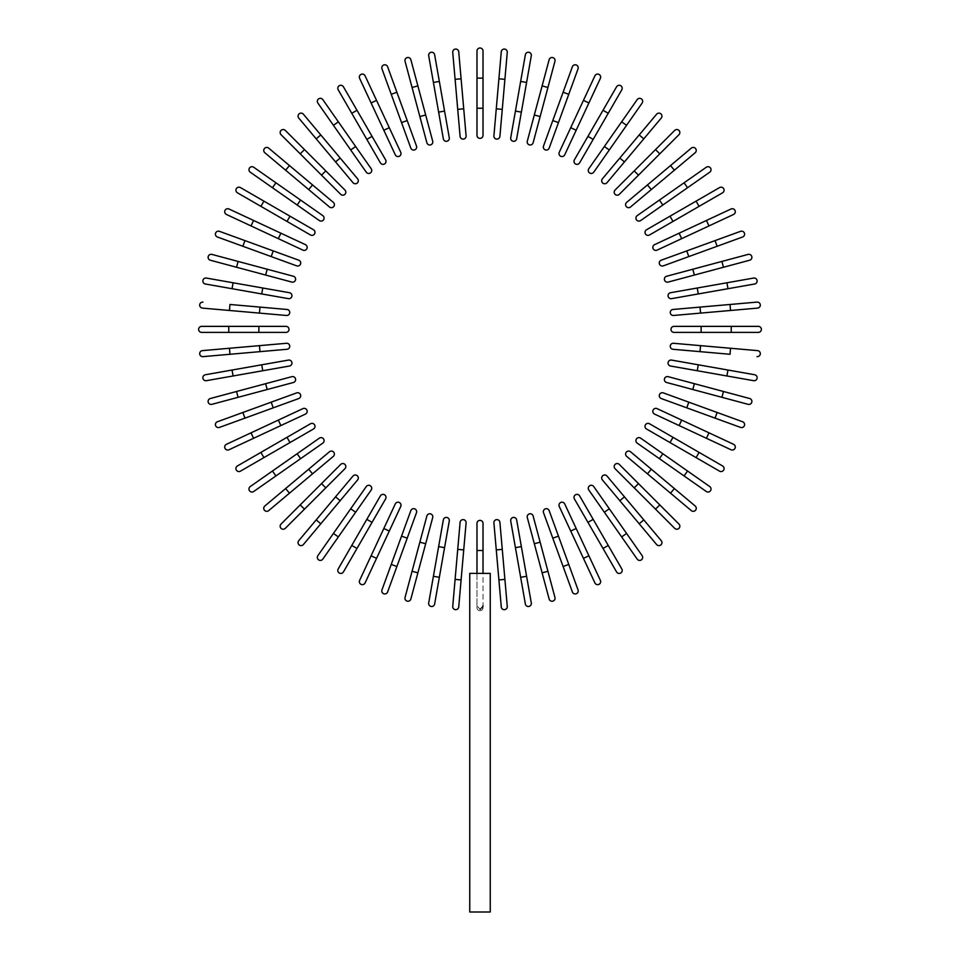 <?xml version="1.0" encoding="UTF-8"?>
<svg xmlns="http://www.w3.org/2000/svg" width="960" height="960" viewBox="0 0 960 960"><rect width="100%" height="100%" fill="white"/><g stroke="black" fill="none" stroke-linecap="round" stroke-linejoin="round"><path stroke-width="0.72" stroke-dasharray="4.8 3.6" d="M476.988 78.12L476.988 108.252L483.012 108.252L483.012 78.12L476.988 78.12M476.988 51.012A3.012 3.012 0 0 1 480 48A3.012 3.012 0 0 1 483.012 51.012A3.012 3.012 0 0 0 480 48A3.012 3.012 0 0 0 476.988 51.012M476.988 135.36A3.012 3.012 0 0 0 480 138.372A3.012 3.012 0 0 0 483.012 135.36L483.012 108.252M466.092 135.84L461.1 78.816L455.1 79.344L460.092 136.368M452.736 52.332A3.012 3.012 0 0 1 455.472 49.068A3.012 3.012 0 0 1 458.736 51.804A3.012 3.012 0 0 0 455.472 49.068A3.012 3.012 0 0 0 452.736 52.332M444.564 111.084L439.344 81.42L433.404 82.464L438.636 112.128L444.564 111.084L449.28 137.784M428.7 55.764A3.012 3.012 0 0 1 431.136 52.272A3.012 3.012 0 0 1 434.628 54.72A3.012 3.012 0 0 0 431.136 52.272A3.012 3.012 0 0 0 428.7 55.764M417.888 85.908L410.868 59.712A3.012 3.012 0 0 0 407.172 57.588A3.012 3.012 0 0 0 405.048 61.272L419.856 116.568L425.676 115.008L417.888 85.908L412.068 87.468M432.696 141.192A3.012 3.012 0 0 1 430.572 144.888A3.012 3.012 0 0 1 426.876 142.752A3.012 3.012 0 0 0 430.572 144.888A3.012 3.012 0 0 0 432.696 141.192L425.676 115.008M381.96 68.832L410.82 148.092A3.012 3.012 0 0 0 414.672 149.892A3.012 3.012 0 0 0 416.472 146.028L387.624 66.768M389.28 127.692L376.548 100.392L371.088 102.936L383.82 130.236L389.28 127.692M359.628 78.36A3.012 3.012 0 0 1 361.092 74.364A3.012 3.012 0 0 1 365.088 75.816A3.012 3.012 0 0 0 361.092 74.364A3.012 3.012 0 0 0 359.628 78.36L371.088 102.936M338.208 89.808L366.828 139.38L372.048 136.368L343.428 86.796M366.828 139.38L380.388 162.864A3.012 3.012 0 0 0 384.504 163.968A3.012 3.012 0 0 0 385.608 159.852A3.012 3.012 0 0 1 384.504 163.968A3.012 3.012 0 0 1 380.388 162.864M355.632 146.508L338.364 121.836L333.42 125.292L350.7 149.964L355.632 146.508L371.184 168.72A3.012 3.012 0 0 1 370.452 172.92A3.012 3.012 0 0 1 366.252 172.176A3.012 3.012 0 0 0 370.452 172.92A3.012 3.012 0 0 0 371.184 168.72M317.868 103.08A3.012 3.012 0 0 1 318.612 98.88A3.012 3.012 0 0 1 322.812 99.624A3.012 3.012 0 0 0 318.612 98.88A3.012 3.012 0 0 0 317.868 103.08L333.42 125.292M357.6 178.812L320.808 134.964L316.188 138.84L298.764 118.068M325.776 170.88L304.476 149.58L300.216 153.84L321.516 175.152L325.776 170.88M281.04 134.676L300.216 153.84M329.448 206.976L285.6 170.184L289.476 165.564L268.704 148.14M333.312 202.356L312.552 184.932L308.676 189.552M275.916 182.796L253.704 167.244A3.012 3.012 0 0 0 249.516 167.988A3.012 3.012 0 0 0 250.248 172.176L272.46 187.728L275.916 182.796L300.6 200.076L297.144 205.008L319.344 220.56A3.012 3.012 0 0 0 323.544 219.816A3.012 3.012 0 0 0 322.8 215.628A3.012 3.012 0 0 1 323.544 219.816A3.012 3.012 0 0 1 319.344 220.56M313.488 229.764L263.916 201.144L260.904 206.352L310.476 234.972M237.432 192.804A3.012 3.012 0 0 1 236.328 188.688A3.012 3.012 0 0 1 240.444 187.584A3.012 3.012 0 0 0 236.328 188.688A3.012 3.012 0 0 0 237.432 192.804L260.904 206.352M278.328 238.656L280.872 233.196L253.572 220.464L251.016 225.924L302.892 250.116M226.452 214.464A3.012 3.012 0 0 1 224.988 210.456A3.012 3.012 0 0 1 228.996 209.004A3.012 3.012 0 0 0 224.988 210.456A3.012 3.012 0 0 0 226.452 214.464M217.392 237L271.188 256.572L273.24 250.908L219.456 231.336M271.188 256.572L296.664 265.848A3.012 3.012 0 0 0 300.528 264.048A3.012 3.012 0 0 0 298.728 260.184A3.012 3.012 0 0 1 300.528 264.048A3.012 3.012 0 0 1 296.664 265.848M238.092 261.432L236.532 267.252L265.632 275.052L267.192 269.232L211.908 254.412A3.012 3.012 0 0 0 208.212 256.548A3.012 3.012 0 0 0 210.348 260.232A3.012 3.012 0 0 1 208.212 256.548A3.012 3.012 0 0 1 211.908 254.412M265.632 275.052L291.828 282.072A3.012 3.012 0 0 0 295.512 279.936A3.012 3.012 0 0 0 293.388 276.252A3.012 3.012 0 0 1 295.512 279.936A3.012 3.012 0 0 1 291.828 282.072M289.464 292.716L206.388 278.064A3.012 3.012 0 0 0 202.908 280.512A3.012 3.012 0 0 0 205.344 284.004A3.012 3.012 0 0 1 202.908 280.512A3.012 3.012 0 0 1 206.388 278.064M233.088 282.78L232.044 288.708L288.42 298.644M259.452 313.104L259.98 307.104L229.968 304.476L229.452 310.476L286.464 315.468M202.44 308.112A3.012 3.012 0 0 1 199.704 304.848A3.012 3.012 0 0 1 202.956 302.112A3.012 3.012 0 0 0 199.704 304.848A3.012 3.012 0 0 0 202.44 308.112L229.452 310.476M228.756 326.364L201.636 326.364A3.012 3.012 0 0 0 198.624 329.376A3.012 3.012 0 0 0 201.636 332.388L258.876 332.388L258.876 326.364L228.756 326.364L228.756 332.388M285.996 332.388A3.012 3.012 0 0 0 289.008 329.376A3.012 3.012 0 0 0 285.996 326.364A3.012 3.012 0 0 1 289.008 329.376A3.012 3.012 0 0 1 285.996 332.388M286.464 343.284L229.452 348.264L229.968 354.276L286.992 349.284M202.956 356.64A3.012 3.012 0 0 1 199.704 353.892A3.012 3.012 0 0 1 202.44 350.628A3.012 3.012 0 0 0 199.704 353.892A3.012 3.012 0 0 0 202.956 356.64M288.42 360.096L232.044 370.032L233.088 375.972L289.464 366.024M206.388 380.676A3.012 3.012 0 0 1 202.908 378.228A3.012 3.012 0 0 1 205.344 374.748A3.012 3.012 0 0 0 202.908 378.228A3.012 3.012 0 0 0 206.388 380.676L233.088 375.972M265.632 383.688L236.532 391.488L238.092 397.308L267.192 389.508L265.632 383.688L291.828 376.68A3.012 3.012 0 0 1 295.512 378.804A3.012 3.012 0 0 1 293.388 382.5A3.012 3.012 0 0 0 295.512 378.804A3.012 3.012 0 0 0 291.828 376.68M211.908 404.328A3.012 3.012 0 0 1 208.212 402.192A3.012 3.012 0 0 1 210.348 398.508A3.012 3.012 0 0 0 208.212 402.192A3.012 3.012 0 0 0 211.908 404.328M271.188 402.168L242.88 412.476L244.932 418.14L273.24 407.832L271.188 402.168L296.664 392.892A3.012 3.012 0 0 1 300.528 394.692A3.012 3.012 0 0 1 298.728 398.556A3.012 3.012 0 0 0 300.528 394.692A3.012 3.012 0 0 0 296.664 392.892M219.456 427.404L244.932 418.14M278.328 420.096L251.016 432.828L253.572 438.288L280.872 425.556L278.328 420.096M228.996 449.748A3.012 3.012 0 0 1 224.988 448.284A3.012 3.012 0 0 1 226.452 444.288A3.012 3.012 0 0 0 224.988 448.284A3.012 3.012 0 0 0 228.996 449.748M260.904 452.388L263.916 457.608L290.004 442.548L286.992 437.328L237.432 465.948M290.004 442.548L313.488 428.988A3.012 3.012 0 0 0 314.592 424.872A3.012 3.012 0 0 0 310.476 423.768A3.012 3.012 0 0 1 314.592 424.872A3.012 3.012 0 0 1 313.488 428.988M297.144 453.732L272.46 471.012L275.916 475.944L300.6 458.676L297.144 453.732L319.344 438.18A3.012 3.012 0 0 1 323.544 438.924A3.012 3.012 0 0 1 322.8 443.124A3.012 3.012 0 0 0 323.544 438.924A3.012 3.012 0 0 0 319.344 438.18M253.704 491.496A3.012 3.012 0 0 1 249.516 490.764A3.012 3.012 0 0 1 250.248 486.564A3.012 3.012 0 0 0 249.516 490.764A3.012 3.012 0 0 0 253.704 491.496L275.916 475.944M329.448 451.776L285.6 488.568L289.476 493.176L268.704 510.612M321.516 483.6L300.216 504.9L304.476 509.16L325.776 487.86L321.516 483.6M303.384 544.548L320.808 523.776L316.188 519.9L298.764 540.672M320.808 523.776L357.6 479.928M371.184 490.02A3.012 3.012 0 0 0 370.452 485.832A3.012 3.012 0 0 0 366.252 486.564A3.012 3.012 0 0 1 370.452 485.832A3.012 3.012 0 0 1 371.184 490.02L355.632 512.232L350.7 508.776L317.868 555.66A3.012 3.012 0 0 0 318.612 559.86A3.012 3.012 0 0 0 322.812 559.116A3.012 3.012 0 0 1 318.612 559.86A3.012 3.012 0 0 1 317.868 555.66M380.388 495.888L351.768 545.448L356.988 548.46L385.608 498.9M343.428 571.944A3.012 3.012 0 0 1 339.312 573.048A3.012 3.012 0 0 1 338.208 568.932A3.012 3.012 0 0 0 339.312 573.048A3.012 3.012 0 0 0 343.428 571.944L356.988 548.46M389.28 531.048L383.82 528.504L371.088 555.804L376.548 558.348L400.74 506.472M365.088 582.924A3.012 3.012 0 0 1 361.092 584.388A3.012 3.012 0 0 1 359.628 580.38A3.012 3.012 0 0 0 361.092 584.388A3.012 3.012 0 0 0 365.088 582.924M416.472 512.712A3.012 3.012 0 0 0 414.672 508.848A3.012 3.012 0 0 0 410.82 510.648A3.012 3.012 0 0 1 414.672 508.848A3.012 3.012 0 0 1 416.472 512.712L396.9 566.496L391.236 564.432L381.96 589.92M410.82 510.648L401.544 536.124L407.208 538.188M412.068 571.284L417.888 572.832L425.676 543.744L419.856 542.184L405.048 597.468A3.012 3.012 0 0 0 407.172 601.152A3.012 3.012 0 0 0 410.868 599.028A3.012 3.012 0 0 1 407.172 601.152A3.012 3.012 0 0 1 405.048 597.468M425.676 543.744L432.696 517.548A3.012 3.012 0 0 0 430.572 513.864A3.012 3.012 0 0 0 426.876 515.988A3.012 3.012 0 0 1 430.572 513.864A3.012 3.012 0 0 1 432.696 517.548M444.564 547.656L438.636 546.612L433.404 576.276L439.344 577.32L449.28 520.956M434.628 604.032A3.012 3.012 0 0 1 431.136 606.468A3.012 3.012 0 0 1 428.7 602.976A3.012 3.012 0 0 0 431.136 606.468A3.012 3.012 0 0 0 434.628 604.032L439.344 577.32M460.092 522.384L455.1 579.396L461.1 579.924L466.092 522.9M458.736 606.936A3.012 3.012 0 0 1 455.472 609.672A3.012 3.012 0 0 1 452.736 606.408A3.012 3.012 0 0 0 455.472 609.672A3.012 3.012 0 0 0 458.736 606.936L461.1 579.924M476.988 523.38A3.012 3.012 0 0 1 480 520.368A3.012 3.012 0 0 1 483.012 523.38L483.012 573.384L476.988 573.384L476.988 605.784L480 609.156L483.012 605.784L483.012 607.728L483.012 573.384L480 573.384L490.248 573.384L483.012 573.384L483.012 605.82M481.272 608.832L480.636 609.084M483.012 550.488L476.988 550.488L476.988 573.384L469.752 573.384L480 573.384L469.752 573.384L469.752 912L490.248 912L480 912L490.248 912L490.248 573.384L483.012 573.384M476.988 607.728L476.988 605.784L476.988 607.728A3.012 3.012 0 0 0 480 610.74A3.012 3.012 0 0 0 483.012 607.728A3.012 3.012 0 0 1 480 610.74A3.012 3.012 0 0 1 476.988 607.728A3.012 3.012 0 0 0 480 610.74A3.012 3.012 0 0 0 483.012 607.728M476.988 573.384L476.988 605.784L480 609.156M496.272 549.912L498.9 579.924L504.9 579.396L502.272 549.384L496.272 549.912L493.908 522.9M507.264 606.408A3.012 3.012 0 0 1 504.528 609.672A3.012 3.012 0 0 1 501.264 606.936A3.012 3.012 0 0 0 504.528 609.672A3.012 3.012 0 0 0 507.264 606.408M515.436 547.656L520.656 577.32L526.596 576.276L521.364 546.612L515.436 547.656M531.3 602.976A3.012 3.012 0 0 1 528.864 606.468A3.012 3.012 0 0 1 525.372 604.032A3.012 3.012 0 0 0 528.864 606.468A3.012 3.012 0 0 0 531.3 602.976L526.596 576.276M534.324 543.744L542.112 572.832L547.932 571.284L540.144 542.184L534.324 543.744L527.304 517.548A3.012 3.012 0 0 1 529.428 513.864A3.012 3.012 0 0 1 533.124 515.988A3.012 3.012 0 0 0 529.428 513.864A3.012 3.012 0 0 0 527.304 517.548M554.952 597.468A3.012 3.012 0 0 1 552.828 601.152A3.012 3.012 0 0 1 549.132 599.028A3.012 3.012 0 0 0 552.828 601.152A3.012 3.012 0 0 0 554.952 597.468L547.932 571.284M543.528 512.712A3.012 3.012 0 0 1 545.328 508.848A3.012 3.012 0 0 1 549.18 510.648A3.012 3.012 0 0 0 545.328 508.848A3.012 3.012 0 0 0 543.528 512.712L572.376 591.972M578.04 589.92L558.456 536.124L552.792 538.188M576.18 528.504L570.72 531.048L583.452 558.348L588.912 555.804M600.372 580.38A3.012 3.012 0 0 1 598.908 584.388A3.012 3.012 0 0 1 594.912 582.924A3.012 3.012 0 0 0 598.908 584.388A3.012 3.012 0 0 0 600.372 580.38M593.172 519.36L587.952 522.372L603.012 548.46L608.232 545.448L579.612 495.888A3.012 3.012 0 0 0 575.496 494.784A3.012 3.012 0 0 0 574.392 498.9A3.012 3.012 0 0 1 575.496 494.784A3.012 3.012 0 0 1 579.612 495.888M621.792 568.932L608.232 545.448M604.368 512.232L621.636 536.904L626.58 533.448L609.3 508.776L604.368 512.232L588.816 490.02A3.012 3.012 0 0 1 589.548 485.832A3.012 3.012 0 0 1 593.748 486.564A3.012 3.012 0 0 0 589.548 485.832A3.012 3.012 0 0 0 588.816 490.02M642.132 555.66A3.012 3.012 0 0 1 641.388 559.86A3.012 3.012 0 0 1 637.188 559.116A3.012 3.012 0 0 0 641.388 559.86A3.012 3.012 0 0 0 642.132 555.66L626.58 533.448M602.4 479.928L639.192 523.776L643.812 519.9L661.236 540.672M634.224 487.86L655.524 509.16L659.784 504.9L638.484 483.6L634.224 487.86M695.172 505.992L674.4 488.568L670.524 493.176L691.296 510.612M674.4 488.568L630.552 451.776M687.54 471.012L684.084 475.944L706.296 491.496A3.012 3.012 0 0 0 710.484 490.764A3.012 3.012 0 0 0 709.752 486.564A3.012 3.012 0 0 1 710.484 490.764A3.012 3.012 0 0 1 706.296 491.496M659.4 458.676L662.856 453.732L640.656 438.18A3.012 3.012 0 0 0 636.456 438.924A3.012 3.012 0 0 0 637.2 443.124A3.012 3.012 0 0 1 636.456 438.924A3.012 3.012 0 0 1 640.656 438.18M646.512 428.988L696.084 457.608L699.096 452.388L649.524 423.768M722.568 465.948A3.012 3.012 0 0 1 723.672 470.064A3.012 3.012 0 0 1 719.556 471.156A3.012 3.012 0 0 0 723.672 470.064A3.012 3.012 0 0 0 722.568 465.948L699.096 452.388M706.428 438.288L708.984 432.828L681.672 420.096L679.128 425.556L731.004 449.748A3.012 3.012 0 0 0 735.012 448.284A3.012 3.012 0 0 0 733.548 444.288A3.012 3.012 0 0 1 735.012 448.284A3.012 3.012 0 0 1 731.004 449.748M681.672 420.096L657.108 408.636M742.608 421.752L688.812 402.168L686.76 407.832L740.544 427.404M688.812 402.168L663.336 392.892A3.012 3.012 0 0 0 659.472 394.692A3.012 3.012 0 0 0 661.272 398.556A3.012 3.012 0 0 1 659.472 394.692A3.012 3.012 0 0 1 663.336 392.892M694.368 383.688L692.808 389.508L748.092 404.328A3.012 3.012 0 0 0 751.788 402.192A3.012 3.012 0 0 0 749.652 398.508L668.172 376.68A3.012 3.012 0 0 0 664.488 378.804A3.012 3.012 0 0 0 666.612 382.5A3.012 3.012 0 0 1 664.488 378.804A3.012 3.012 0 0 1 668.172 376.68M670.536 366.024L753.612 380.676A3.012 3.012 0 0 0 757.092 378.228A3.012 3.012 0 0 0 754.656 374.748A3.012 3.012 0 0 1 757.092 378.228A3.012 3.012 0 0 1 753.612 380.676M726.912 375.972L727.956 370.032L671.58 360.096M700.548 345.648L700.02 351.648L730.032 354.276L730.548 348.264L673.536 343.284M757.56 350.628A3.012 3.012 0 0 1 760.296 353.892A3.012 3.012 0 0 1 757.044 356.64A3.012 3.012 0 0 0 760.296 353.892A3.012 3.012 0 0 0 757.56 350.628L730.548 348.264M701.124 332.388L731.244 332.388L731.244 326.364L701.124 326.364L701.124 332.388M674.004 326.364A3.012 3.012 0 0 0 670.992 329.376A3.012 3.012 0 0 0 674.004 332.388A3.012 3.012 0 0 1 670.992 329.376A3.012 3.012 0 0 1 674.004 326.364M758.364 326.364A3.012 3.012 0 0 1 761.376 329.376A3.012 3.012 0 0 1 758.364 332.388A3.012 3.012 0 0 0 761.376 329.376A3.012 3.012 0 0 0 758.364 326.364M673.536 315.468L730.548 310.476L730.032 304.476L673.008 309.468M757.044 302.112A3.012 3.012 0 0 1 760.296 304.848A3.012 3.012 0 0 1 757.56 308.112A3.012 3.012 0 0 0 760.296 304.848A3.012 3.012 0 0 0 757.044 302.112M671.58 298.644L727.956 288.708L726.912 282.78L670.536 292.716M753.612 278.064A3.012 3.012 0 0 1 757.092 280.512A3.012 3.012 0 0 1 754.656 284.004A3.012 3.012 0 0 0 757.092 280.512A3.012 3.012 0 0 0 753.612 278.064L726.912 282.78M723.468 267.252L749.652 260.232A3.012 3.012 0 0 0 751.788 256.548A3.012 3.012 0 0 0 748.092 254.412L666.612 276.252A3.012 3.012 0 0 0 664.488 279.936A3.012 3.012 0 0 0 668.172 282.072L723.468 267.252L721.908 261.432M740.544 231.336L661.272 260.184A3.012 3.012 0 0 0 659.472 264.048A3.012 3.012 0 0 0 663.336 265.848L742.608 237M679.128 233.196L681.672 238.656L708.984 225.924L706.428 220.464M731.004 209.004A3.012 3.012 0 0 1 735.012 210.456A3.012 3.012 0 0 1 733.548 214.464A3.012 3.012 0 0 0 735.012 210.456A3.012 3.012 0 0 0 731.004 209.004M719.556 187.584L669.996 216.204L673.008 221.424L722.568 192.804M669.996 216.204L646.512 229.764A3.012 3.012 0 0 0 645.408 233.88A3.012 3.012 0 0 0 649.524 234.972A3.012 3.012 0 0 1 645.408 233.88A3.012 3.012 0 0 1 646.512 229.764M662.856 205.008L687.54 187.728L684.084 182.796L659.4 200.076L662.856 205.008L640.656 220.56A3.012 3.012 0 0 1 636.456 219.816A3.012 3.012 0 0 1 637.2 215.628A3.012 3.012 0 0 0 636.456 219.816A3.012 3.012 0 0 0 640.656 220.56M706.296 167.244A3.012 3.012 0 0 1 710.484 167.988A3.012 3.012 0 0 1 709.752 172.176A3.012 3.012 0 0 0 710.484 167.988A3.012 3.012 0 0 0 706.296 167.244L684.084 182.796M630.552 206.976L674.4 170.184L670.524 165.564L691.296 148.14M638.484 175.152L659.784 153.84L655.524 149.58L634.224 170.88L638.484 175.152M656.616 114.204L639.192 134.964L643.812 138.84L661.236 118.068M639.192 134.964L602.4 178.812M621.636 121.836L626.58 125.292L642.132 103.08A3.012 3.012 0 0 0 641.388 98.88A3.012 3.012 0 0 0 637.188 99.624A3.012 3.012 0 0 1 641.388 98.88A3.012 3.012 0 0 1 642.132 103.08M609.3 149.964L604.368 146.508L588.816 168.72A3.012 3.012 0 0 0 589.548 172.92A3.012 3.012 0 0 0 593.748 172.176A3.012 3.012 0 0 1 589.548 172.92A3.012 3.012 0 0 1 588.816 168.72M579.612 162.864L608.232 113.292L603.012 110.28L574.392 159.852M616.572 86.796A3.012 3.012 0 0 1 620.688 85.692A3.012 3.012 0 0 1 621.792 89.808A3.012 3.012 0 0 0 620.688 85.692A3.012 3.012 0 0 0 616.572 86.796M588.912 102.936L600.372 78.36A3.012 3.012 0 0 0 598.908 74.364A3.012 3.012 0 0 0 594.912 75.816L570.72 127.692L576.18 130.236L588.912 102.936L583.452 100.392M572.376 66.768L552.792 120.552L558.456 122.616L578.04 68.832M552.792 120.552L543.528 146.028A3.012 3.012 0 0 0 545.328 149.892A3.012 3.012 0 0 0 549.18 148.092A3.012 3.012 0 0 1 545.328 149.892A3.012 3.012 0 0 1 543.528 146.028M540.144 116.568L547.932 87.468L542.112 85.908L534.324 115.008L540.144 116.568M527.304 141.192A3.012 3.012 0 0 0 529.428 144.888A3.012 3.012 0 0 0 533.124 142.752A3.012 3.012 0 0 1 529.428 144.888A3.012 3.012 0 0 1 527.304 141.192M549.132 59.712A3.012 3.012 0 0 1 552.828 57.588A3.012 3.012 0 0 1 554.952 61.272A3.012 3.012 0 0 0 552.828 57.588A3.012 3.012 0 0 0 549.132 59.712M526.596 82.464L531.3 55.764A3.012 3.012 0 0 0 528.864 52.272A3.012 3.012 0 0 0 525.372 54.72L515.436 111.084L521.364 112.128L526.596 82.464L520.656 81.42M496.272 108.828L502.272 109.356L504.9 79.344L498.9 78.816L493.908 135.84M501.264 51.804A3.012 3.012 0 0 1 504.528 49.068A3.012 3.012 0 0 1 507.264 52.332A3.012 3.012 0 0 0 504.528 49.068A3.012 3.012 0 0 0 501.264 51.804L498.9 78.816M457.728 109.356L463.728 108.828M405.048 61.272A3.012 3.012 0 0 1 407.172 57.588A3.012 3.012 0 0 1 410.868 59.712M410.82 148.092A3.012 3.012 0 0 0 414.672 149.892A3.012 3.012 0 0 0 416.472 146.028M401.544 122.616L407.208 120.552M391.236 94.308L396.9 92.244M351.768 113.292L356.988 110.28M335.556 161.916L340.176 158.052M250.248 172.176A3.012 3.012 0 0 1 249.516 167.988A3.012 3.012 0 0 1 253.704 167.244M286.992 221.424L290.004 216.204M242.88 246.276L244.932 240.612M261.72 293.94L262.764 288.012M201.636 332.388A3.012 3.012 0 0 1 198.624 329.376A3.012 3.012 0 0 1 201.636 326.364M259.98 351.648L259.452 345.648M262.764 370.74L261.72 364.8M312.552 473.82L308.676 469.2M340.176 500.7L335.556 496.824M338.364 536.904L333.42 533.448M372.048 522.372L366.828 519.36M463.728 549.912L457.728 549.384M568.764 564.432L563.1 566.496M624.444 496.824L619.824 500.7M651.324 469.2L647.448 473.82M673.008 437.328L669.996 442.548M717.12 412.476L715.068 418.14M749.652 398.508A3.012 3.012 0 0 1 751.788 402.192A3.012 3.012 0 0 1 748.092 404.328M723.468 391.488L721.908 397.308M698.28 364.8L697.236 370.74M700.02 307.104L700.548 313.104M697.236 288.012L698.28 293.94M748.092 254.412A3.012 3.012 0 0 1 751.788 256.548A3.012 3.012 0 0 1 749.652 260.232M666.612 276.252A3.012 3.012 0 0 0 664.488 279.936A3.012 3.012 0 0 0 668.172 282.072M692.808 269.232L694.368 275.052M661.272 260.184A3.012 3.012 0 0 0 659.472 264.048A3.012 3.012 0 0 0 663.336 265.848M686.76 250.908L688.812 256.572M715.068 240.612L717.12 246.276M696.084 201.144L699.096 206.352M647.448 184.932L651.324 189.552M619.824 158.052L624.444 161.916M587.952 136.368L593.172 139.38M594.912 75.816A3.012 3.012 0 0 1 598.908 74.364A3.012 3.012 0 0 1 600.372 78.36M563.1 92.244L568.764 94.308M525.372 54.72A3.012 3.012 0 0 1 528.864 52.272A3.012 3.012 0 0 1 531.3 55.764"/><path stroke-width="1.44" d="M483.012 51.012L483.012 78.12L483.012 51.012A3.012 3.012 0 0 0 480 48A3.012 3.012 0 0 0 476.988 51.012L476.988 78.12L476.988 51.012M483.012 108.252L476.988 108.252L476.988 78.12L483.012 78.12L483.012 135.36A3.012 3.012 0 0 1 480 138.372A3.012 3.012 0 0 1 476.988 135.36L476.988 108.252L476.988 135.36A3.012 3.012 0 0 0 480 138.372A3.012 3.012 0 0 0 483.012 135.36M458.736 51.804L461.1 78.816L458.736 51.804A3.012 3.012 0 0 0 455.472 49.068A3.012 3.012 0 0 0 452.736 52.332L455.1 79.344L452.736 52.332M463.728 108.828L466.092 135.84A3.012 3.012 0 0 1 463.356 139.104A3.012 3.012 0 0 1 460.092 136.368L455.1 79.344L461.1 78.816L463.728 108.828L457.728 109.356M460.092 136.368A3.012 3.012 0 0 0 463.356 139.104A3.012 3.012 0 0 0 466.092 135.84A3.012 3.012 0 0 1 463.356 139.104A3.012 3.012 0 0 1 460.092 136.368M434.628 54.72L439.344 81.42L434.628 54.72A3.012 3.012 0 0 0 431.136 52.272A3.012 3.012 0 0 0 428.7 55.764L433.404 82.464L428.7 55.764M444.564 111.084L449.28 137.784A3.012 3.012 0 0 1 446.832 141.276A3.012 3.012 0 0 1 443.34 138.84L433.404 82.464L439.344 81.42L444.564 111.084L438.636 112.128L443.34 138.84A3.012 3.012 0 0 0 446.832 141.276A3.012 3.012 0 0 0 449.28 137.784A3.012 3.012 0 0 1 446.832 141.276A3.012 3.012 0 0 1 443.34 138.84M417.888 85.908L410.868 59.712A3.012 3.012 0 0 0 407.172 57.588A3.012 3.012 0 0 0 405.048 61.272L412.068 87.468L417.888 85.908L432.696 141.192A3.012 3.012 0 0 1 430.572 144.888A3.012 3.012 0 0 1 426.876 142.752L412.068 87.468M425.676 115.008L419.856 116.568L426.876 142.752M387.624 66.768A3.012 3.012 0 0 0 383.76 64.968A3.012 3.012 0 0 0 381.96 68.832A3.012 3.012 0 0 1 383.76 64.968A3.012 3.012 0 0 1 387.624 66.768L416.472 146.028A3.012 3.012 0 0 1 414.672 149.892A3.012 3.012 0 0 1 410.82 148.092L381.96 68.832A3.012 3.012 0 0 1 383.76 64.968A3.012 3.012 0 0 1 387.624 66.768M365.088 75.816A3.012 3.012 0 0 0 361.092 74.364A3.012 3.012 0 0 0 359.628 78.36L371.088 102.936L376.548 100.392L365.088 75.816L389.28 127.692L400.74 152.268L389.28 127.692L383.82 130.236L371.088 102.936M395.28 154.812L383.82 130.236L395.28 154.812A3.012 3.012 0 0 0 399.276 156.276A3.012 3.012 0 0 0 400.74 152.268A3.012 3.012 0 0 1 399.276 156.276A3.012 3.012 0 0 1 395.28 154.812A3.012 3.012 0 0 0 399.276 156.276A3.012 3.012 0 0 0 400.74 152.268M343.428 86.796A3.012 3.012 0 0 0 339.312 85.692A3.012 3.012 0 0 0 338.208 89.808A3.012 3.012 0 0 1 339.312 85.692A3.012 3.012 0 0 1 343.428 86.796L385.608 159.852L372.048 136.368L366.828 139.38L338.208 89.808A3.012 3.012 0 0 1 339.312 85.692A3.012 3.012 0 0 1 343.428 86.796M385.608 159.852A3.012 3.012 0 0 1 384.504 163.968A3.012 3.012 0 0 1 380.388 162.864L366.828 139.38M322.812 99.624A3.012 3.012 0 0 0 318.612 98.88A3.012 3.012 0 0 0 317.868 103.08L333.42 125.292L338.364 121.836L322.812 99.624L371.184 168.72A3.012 3.012 0 0 1 370.452 172.92A3.012 3.012 0 0 1 366.252 172.176L333.42 125.292M355.632 146.508L350.7 149.964L366.252 172.176M303.384 114.204A3.012 3.012 0 0 0 299.136 113.832A3.012 3.012 0 0 0 298.764 118.068A3.012 3.012 0 0 1 299.136 113.832A3.012 3.012 0 0 1 303.384 114.204L320.808 134.964L303.384 114.204A3.012 3.012 0 0 0 299.136 113.832A3.012 3.012 0 0 0 298.764 118.068L335.556 161.916L316.188 138.84L320.808 134.964L357.6 178.812A3.012 3.012 0 0 1 357.228 183.06A3.012 3.012 0 0 1 352.992 182.688L335.556 161.916L352.992 182.688A3.012 3.012 0 0 0 357.228 183.06A3.012 3.012 0 0 0 357.6 178.812A3.012 3.012 0 0 1 357.228 183.06A3.012 3.012 0 0 1 352.992 182.688M285.3 130.416A3.012 3.012 0 0 0 281.04 130.416A3.012 3.012 0 0 0 281.04 134.676A3.012 3.012 0 0 1 281.04 130.416A3.012 3.012 0 0 1 285.3 130.416L304.476 149.58L285.3 130.416A3.012 3.012 0 0 0 281.04 130.416A3.012 3.012 0 0 0 281.04 134.676L300.216 153.84L304.476 149.58L344.94 190.056L325.776 170.88L321.516 175.152L300.216 153.84M340.68 194.316L321.516 175.152L340.68 194.316A3.012 3.012 0 0 0 344.94 194.316A3.012 3.012 0 0 0 344.94 190.056A3.012 3.012 0 0 1 344.94 194.316A3.012 3.012 0 0 1 340.68 194.316A3.012 3.012 0 0 0 344.94 194.316A3.012 3.012 0 0 0 344.94 190.056M264.828 152.748A3.012 3.012 0 0 1 264.456 148.512A3.012 3.012 0 0 1 268.704 148.14A3.012 3.012 0 0 0 264.456 148.512A3.012 3.012 0 0 0 264.828 152.748L285.6 170.184L264.828 152.748A3.012 3.012 0 0 1 264.456 148.512A3.012 3.012 0 0 1 268.704 148.14L312.552 184.932L289.476 165.564L285.6 170.184L308.676 189.552L312.552 184.932L333.312 202.356A3.012 3.012 0 0 1 333.684 206.604A3.012 3.012 0 0 1 329.448 206.976L308.676 189.552M329.448 206.976A3.012 3.012 0 0 0 333.684 206.604A3.012 3.012 0 0 0 333.312 202.356A3.012 3.012 0 0 1 333.684 206.604A3.012 3.012 0 0 1 329.448 206.976M275.916 182.796L253.704 167.244A3.012 3.012 0 0 0 249.516 167.988A3.012 3.012 0 0 0 250.248 172.176L297.144 205.008L272.46 187.728L275.916 182.796L300.6 200.076L322.8 215.628L300.6 200.076L297.144 205.008L319.344 220.56A3.012 3.012 0 0 0 323.544 219.816A3.012 3.012 0 0 0 322.8 215.628M240.444 187.584A3.012 3.012 0 0 0 236.328 188.688A3.012 3.012 0 0 0 237.432 192.804L260.904 206.352L263.916 201.144L240.444 187.584L313.488 229.764A3.012 3.012 0 0 1 314.592 233.88A3.012 3.012 0 0 1 310.476 234.972L260.904 206.352M310.476 234.972A3.012 3.012 0 0 0 314.592 233.88A3.012 3.012 0 0 0 313.488 229.764A3.012 3.012 0 0 1 314.592 233.88A3.012 3.012 0 0 1 310.476 234.972M228.996 209.004L253.572 220.464L228.996 209.004A3.012 3.012 0 0 0 224.988 210.456A3.012 3.012 0 0 0 226.452 214.464L251.016 225.924L226.452 214.464M305.436 244.656A3.012 3.012 0 0 1 306.9 248.652A3.012 3.012 0 0 1 302.892 250.116A3.012 3.012 0 0 0 306.9 248.652A3.012 3.012 0 0 0 305.436 244.656L280.872 233.196L305.436 244.656A3.012 3.012 0 0 1 306.9 248.652A3.012 3.012 0 0 1 302.892 250.116L251.016 225.924L253.572 220.464L280.872 233.196L278.328 238.656M219.456 231.336A3.012 3.012 0 0 0 215.592 233.136A3.012 3.012 0 0 0 217.392 237A3.012 3.012 0 0 1 215.592 233.136A3.012 3.012 0 0 1 219.456 231.336L298.728 260.184L273.24 250.908L271.188 256.572L217.392 237A3.012 3.012 0 0 1 215.592 233.136A3.012 3.012 0 0 1 219.456 231.336M298.728 260.184A3.012 3.012 0 0 1 300.528 264.048A3.012 3.012 0 0 1 296.664 265.848L271.188 256.572M293.388 276.252L267.192 269.232L293.388 276.252A3.012 3.012 0 0 1 295.512 279.936A3.012 3.012 0 0 1 291.828 282.072L236.532 267.252L238.092 261.432L211.908 254.412A3.012 3.012 0 0 0 208.212 256.548A3.012 3.012 0 0 0 210.348 260.232L236.532 267.252L210.348 260.232M238.092 261.432L267.192 269.232L265.632 275.052M233.088 282.78L289.464 292.716A3.012 3.012 0 0 1 291.9 296.208A3.012 3.012 0 0 1 288.42 298.644L232.044 288.708L233.088 282.78L206.388 278.064A3.012 3.012 0 0 0 202.908 280.512A3.012 3.012 0 0 0 205.344 284.004L232.044 288.708L205.344 284.004M288.42 298.644A3.012 3.012 0 0 0 291.9 296.208A3.012 3.012 0 0 0 289.464 292.716A3.012 3.012 0 0 1 291.9 296.208A3.012 3.012 0 0 1 288.42 298.644M202.956 302.112A3.012 3.012 0 0 0 199.704 304.848A3.012 3.012 0 0 0 202.44 308.112L229.452 310.476L229.968 304.476L286.992 309.468L259.98 307.104L259.452 313.104L229.452 310.476M286.992 309.468A3.012 3.012 0 0 1 289.728 312.732A3.012 3.012 0 0 1 286.464 315.468A3.012 3.012 0 0 0 289.728 312.732A3.012 3.012 0 0 0 286.992 309.468A3.012 3.012 0 0 1 289.728 312.732A3.012 3.012 0 0 1 286.464 315.468L259.452 313.104M228.756 326.364L201.636 326.364A3.012 3.012 0 0 0 198.624 329.376A3.012 3.012 0 0 0 201.636 332.388L228.756 332.388L228.756 326.364L285.996 326.364L258.876 326.364L258.876 332.388L228.756 332.388M285.996 332.388L258.876 332.388L285.996 332.388A3.012 3.012 0 0 0 289.008 329.376A3.012 3.012 0 0 0 285.996 326.364M202.44 350.628L229.452 348.264L202.44 350.628A3.012 3.012 0 0 0 199.704 353.892A3.012 3.012 0 0 0 202.956 356.64L229.968 354.276L202.956 356.64M259.452 345.648L286.464 343.284A3.012 3.012 0 0 1 289.728 346.02A3.012 3.012 0 0 1 286.992 349.284L229.968 354.276L229.452 348.264L259.452 345.648L259.98 351.648M286.992 349.284A3.012 3.012 0 0 0 289.728 346.02A3.012 3.012 0 0 0 286.464 343.284A3.012 3.012 0 0 1 289.728 346.02A3.012 3.012 0 0 1 286.992 349.284M205.344 374.748A3.012 3.012 0 0 0 202.908 378.228A3.012 3.012 0 0 0 206.388 380.676L233.088 375.972L232.044 370.032L205.344 374.748L288.42 360.096A3.012 3.012 0 0 1 291.9 362.544A3.012 3.012 0 0 1 289.464 366.024L233.088 375.972M289.464 366.024A3.012 3.012 0 0 0 291.9 362.544A3.012 3.012 0 0 0 288.42 360.096A3.012 3.012 0 0 1 291.9 362.544A3.012 3.012 0 0 1 289.464 366.024M210.348 398.508L236.532 391.488L210.348 398.508A3.012 3.012 0 0 0 208.212 402.192A3.012 3.012 0 0 0 211.908 404.328L238.092 397.308L211.908 404.328M265.632 383.688L291.828 376.68A3.012 3.012 0 0 1 295.512 378.804A3.012 3.012 0 0 1 293.388 382.5L238.092 397.308L236.532 391.488L265.632 383.688L267.192 389.508L293.388 382.5M217.392 421.752A3.012 3.012 0 0 0 215.592 425.604A3.012 3.012 0 0 0 219.456 427.404A3.012 3.012 0 0 1 215.592 425.604A3.012 3.012 0 0 1 217.392 421.752L242.88 412.476L217.392 421.752A3.012 3.012 0 0 0 215.592 425.604A3.012 3.012 0 0 0 219.456 427.404L244.932 418.14L242.88 412.476L296.664 392.892A3.012 3.012 0 0 1 300.528 394.692A3.012 3.012 0 0 1 298.728 398.556L244.932 418.14M271.188 402.168L273.24 407.832L298.728 398.556M226.452 444.288L251.016 432.828L226.452 444.288A3.012 3.012 0 0 0 224.988 448.284A3.012 3.012 0 0 0 228.996 449.748L253.572 438.288L228.996 449.748M302.892 408.636L278.328 420.096L302.892 408.636A3.012 3.012 0 0 1 306.9 410.088A3.012 3.012 0 0 1 305.436 414.096L253.572 438.288L251.016 432.828L278.328 420.096L280.872 425.556L305.436 414.096A3.012 3.012 0 0 0 306.9 410.088A3.012 3.012 0 0 0 302.892 408.636A3.012 3.012 0 0 1 306.9 410.088A3.012 3.012 0 0 1 305.436 414.096M240.444 471.156A3.012 3.012 0 0 1 236.328 470.064A3.012 3.012 0 0 1 237.432 465.948A3.012 3.012 0 0 0 236.328 470.064A3.012 3.012 0 0 0 240.444 471.156L263.916 457.608L240.444 471.156A3.012 3.012 0 0 1 236.328 470.064A3.012 3.012 0 0 1 237.432 465.948L310.476 423.768L286.992 437.328L290.004 442.548L263.916 457.608L260.904 452.388M310.476 423.768A3.012 3.012 0 0 1 314.592 424.872A3.012 3.012 0 0 1 313.488 428.988L290.004 442.548M250.248 486.564A3.012 3.012 0 0 0 249.516 490.764A3.012 3.012 0 0 0 253.704 491.496L275.916 475.944L272.46 471.012L250.248 486.564L319.344 438.18A3.012 3.012 0 0 1 323.544 438.924A3.012 3.012 0 0 1 322.8 443.124L275.916 475.944M297.144 453.732L300.6 458.676L322.8 443.124M264.828 505.992A3.012 3.012 0 0 0 264.456 510.24A3.012 3.012 0 0 0 268.704 510.612A3.012 3.012 0 0 1 264.456 510.24A3.012 3.012 0 0 1 264.828 505.992L285.6 488.568L264.828 505.992A3.012 3.012 0 0 0 264.456 510.24A3.012 3.012 0 0 0 268.704 510.612L312.552 473.82L289.476 493.176L285.6 488.568L329.448 451.776A3.012 3.012 0 0 1 333.684 452.148A3.012 3.012 0 0 1 333.312 456.384L312.552 473.82L333.312 456.384A3.012 3.012 0 0 0 333.684 452.148A3.012 3.012 0 0 0 329.448 451.776A3.012 3.012 0 0 1 333.684 452.148A3.012 3.012 0 0 1 333.312 456.384M281.04 524.076A3.012 3.012 0 0 0 281.04 528.336A3.012 3.012 0 0 0 285.3 528.336L304.476 509.16L285.3 528.336A3.012 3.012 0 0 1 281.04 528.336A3.012 3.012 0 0 1 281.04 524.076L300.216 504.9L281.04 524.076A3.012 3.012 0 0 0 281.04 528.336A3.012 3.012 0 0 0 285.3 528.336M340.68 464.424L321.516 483.6L340.68 464.424A3.012 3.012 0 0 1 344.94 464.424A3.012 3.012 0 0 1 344.94 468.684L304.476 509.16L300.216 504.9L321.516 483.6L325.776 487.86L344.94 468.684A3.012 3.012 0 0 0 344.94 464.424A3.012 3.012 0 0 0 340.68 464.424A3.012 3.012 0 0 1 344.94 464.424A3.012 3.012 0 0 1 344.94 468.684M298.764 540.672A3.012 3.012 0 0 0 299.136 544.92A3.012 3.012 0 0 0 303.384 544.548A3.012 3.012 0 0 1 299.136 544.92A3.012 3.012 0 0 1 298.764 540.672L335.556 496.824L316.188 519.9L320.808 523.776L303.384 544.548A3.012 3.012 0 0 1 299.136 544.92A3.012 3.012 0 0 1 298.764 540.672M352.992 476.052A3.012 3.012 0 0 1 357.228 475.68A3.012 3.012 0 0 1 357.6 479.928A3.012 3.012 0 0 0 357.228 475.68A3.012 3.012 0 0 0 352.992 476.052L335.556 496.824L352.992 476.052A3.012 3.012 0 0 1 357.228 475.68A3.012 3.012 0 0 1 357.6 479.928L320.808 523.776M366.252 486.564L350.7 508.776L366.252 486.564A3.012 3.012 0 0 1 370.452 485.832A3.012 3.012 0 0 1 371.184 490.02L338.364 536.904L333.42 533.448L317.868 555.66A3.012 3.012 0 0 0 318.612 559.86A3.012 3.012 0 0 0 322.812 559.116L338.364 536.904L322.812 559.116M333.42 533.448L350.7 508.776L355.632 512.232L338.364 536.904M338.208 568.932A3.012 3.012 0 0 0 339.312 573.048A3.012 3.012 0 0 0 343.428 571.944L356.988 548.46L351.768 545.448L338.208 568.932L380.388 495.888A3.012 3.012 0 0 1 384.504 494.784A3.012 3.012 0 0 1 385.608 498.9L356.988 548.46M385.608 498.9A3.012 3.012 0 0 0 384.504 494.784A3.012 3.012 0 0 0 380.388 495.888A3.012 3.012 0 0 1 384.504 494.784A3.012 3.012 0 0 1 385.608 498.9M359.628 580.38L371.088 555.804L359.628 580.38A3.012 3.012 0 0 0 361.092 584.388A3.012 3.012 0 0 0 365.088 582.924L376.548 558.348L365.088 582.924M395.28 503.928A3.012 3.012 0 0 1 399.276 502.476A3.012 3.012 0 0 1 400.74 506.472A3.012 3.012 0 0 0 399.276 502.476A3.012 3.012 0 0 0 395.28 503.928L383.82 528.504L395.28 503.928A3.012 3.012 0 0 1 399.276 502.476A3.012 3.012 0 0 1 400.74 506.472L376.548 558.348L371.088 555.804L383.82 528.504L389.28 531.048M387.624 591.972A3.012 3.012 0 0 1 383.76 593.772A3.012 3.012 0 0 1 381.96 589.92A3.012 3.012 0 0 0 383.76 593.772A3.012 3.012 0 0 0 387.624 591.972L396.9 566.496L387.624 591.972A3.012 3.012 0 0 1 383.76 593.772A3.012 3.012 0 0 1 381.96 589.92L401.544 536.124L391.236 564.432L396.9 566.496L407.208 538.188L401.544 536.124L410.82 510.648A3.012 3.012 0 0 1 414.672 508.848A3.012 3.012 0 0 1 416.472 512.712L407.208 538.188M426.876 515.988L419.856 542.184L426.876 515.988A3.012 3.012 0 0 1 430.572 513.864A3.012 3.012 0 0 1 432.696 517.548L417.888 572.832L412.068 571.284L405.048 597.468A3.012 3.012 0 0 0 407.172 601.152A3.012 3.012 0 0 0 410.868 599.028L417.888 572.832L410.868 599.028M412.068 571.284L419.856 542.184L425.676 543.744M428.7 602.976A3.012 3.012 0 0 0 431.136 606.468A3.012 3.012 0 0 0 434.628 604.032L439.344 577.32L433.404 576.276L428.7 602.976L443.34 519.912L438.636 546.612L444.564 547.656L439.344 577.32M443.34 519.912A3.012 3.012 0 0 1 446.832 517.464A3.012 3.012 0 0 1 449.28 520.956A3.012 3.012 0 0 0 446.832 517.464A3.012 3.012 0 0 0 443.34 519.912A3.012 3.012 0 0 1 446.832 517.464A3.012 3.012 0 0 1 449.28 520.956L444.564 547.656M452.736 606.408A3.012 3.012 0 0 0 455.472 609.672A3.012 3.012 0 0 0 458.736 606.936L461.1 579.924L455.1 579.396L452.736 606.408L460.092 522.384A3.012 3.012 0 0 1 463.356 519.636A3.012 3.012 0 0 1 466.092 522.9L461.1 579.924M466.092 522.9A3.012 3.012 0 0 0 463.356 519.636A3.012 3.012 0 0 0 460.092 522.384A3.012 3.012 0 0 1 463.356 519.636A3.012 3.012 0 0 1 466.092 522.9M483.012 605.82L482.328 607.908M480.636 609.084L480 609.156M483.012 523.38A3.012 3.012 0 0 0 480 520.368A3.012 3.012 0 0 0 476.988 523.38L476.988 550.488L476.988 523.38A3.012 3.012 0 0 1 480 520.368A3.012 3.012 0 0 1 483.012 523.38L483.012 573.384M490.248 573.384L469.752 573.384L469.752 912L490.248 912L490.248 573.384M476.988 573.384L476.988 550.488L483.012 550.488M501.264 606.936L498.9 579.924L501.264 606.936A3.012 3.012 0 0 0 504.528 609.672A3.012 3.012 0 0 0 507.264 606.408L504.9 579.396L507.264 606.408M496.272 549.912L493.908 522.9A3.012 3.012 0 0 1 496.644 519.636A3.012 3.012 0 0 1 499.908 522.384L504.9 579.396L498.9 579.924L496.272 549.912L502.272 549.384L499.908 522.384A3.012 3.012 0 0 0 496.644 519.636A3.012 3.012 0 0 0 493.908 522.9A3.012 3.012 0 0 1 496.644 519.636A3.012 3.012 0 0 1 499.908 522.384M525.372 604.032A3.012 3.012 0 0 0 528.864 606.468A3.012 3.012 0 0 0 531.3 602.976L526.596 576.276L520.656 577.32L525.372 604.032L510.72 520.956L515.436 547.656L521.364 546.612L526.596 576.276M516.66 519.912L521.364 546.612L516.66 519.912A3.012 3.012 0 0 0 513.168 517.464A3.012 3.012 0 0 0 510.72 520.956A3.012 3.012 0 0 1 513.168 517.464A3.012 3.012 0 0 1 516.66 519.912A3.012 3.012 0 0 0 513.168 517.464A3.012 3.012 0 0 0 510.72 520.956M549.132 599.028A3.012 3.012 0 0 0 552.828 601.152A3.012 3.012 0 0 0 554.952 597.468L547.932 571.284L542.112 572.832L549.132 599.028L527.304 517.548A3.012 3.012 0 0 1 529.428 513.864A3.012 3.012 0 0 1 533.124 515.988L547.932 571.284M534.324 543.744L540.144 542.184L533.124 515.988M572.376 591.972A3.012 3.012 0 0 0 576.24 593.772A3.012 3.012 0 0 0 578.04 589.92A3.012 3.012 0 0 1 576.24 593.772A3.012 3.012 0 0 1 572.376 591.972L543.528 512.712A3.012 3.012 0 0 1 545.328 508.848A3.012 3.012 0 0 1 549.18 510.648L578.04 589.92A3.012 3.012 0 0 1 576.24 593.772A3.012 3.012 0 0 1 572.376 591.972M552.792 538.188L558.456 536.124L549.18 510.648M594.912 582.924L583.452 558.348L594.912 582.924A3.012 3.012 0 0 0 598.908 584.388A3.012 3.012 0 0 0 600.372 580.38L588.912 555.804L600.372 580.38M559.26 506.472L570.72 531.048L559.26 506.472A3.012 3.012 0 0 1 560.724 502.476A3.012 3.012 0 0 1 564.72 503.928L588.912 555.804L564.72 503.928A3.012 3.012 0 0 0 560.724 502.476A3.012 3.012 0 0 0 559.26 506.472A3.012 3.012 0 0 1 560.724 502.476A3.012 3.012 0 0 1 564.72 503.928M588.912 555.804L583.452 558.348L570.72 531.048L576.18 528.504M616.572 571.944A3.012 3.012 0 0 0 620.688 573.048A3.012 3.012 0 0 0 621.792 568.932A3.012 3.012 0 0 1 620.688 573.048A3.012 3.012 0 0 1 616.572 571.944L603.012 548.46L616.572 571.944A3.012 3.012 0 0 0 620.688 573.048A3.012 3.012 0 0 0 621.792 568.932L608.232 545.448L603.012 548.46L574.392 498.9L587.952 522.372L593.172 519.36L608.232 545.448M574.392 498.9A3.012 3.012 0 0 1 575.496 494.784A3.012 3.012 0 0 1 579.612 495.888L593.172 519.36M637.188 559.116A3.012 3.012 0 0 0 641.388 559.86A3.012 3.012 0 0 0 642.132 555.66L626.58 533.448L621.636 536.904L637.188 559.116L588.816 490.02A3.012 3.012 0 0 1 589.548 485.832A3.012 3.012 0 0 1 593.748 486.564L626.58 533.448M604.368 512.232L609.3 508.776L593.748 486.564M656.616 544.548A3.012 3.012 0 0 0 660.864 544.92A3.012 3.012 0 0 0 661.236 540.672A3.012 3.012 0 0 1 660.864 544.92A3.012 3.012 0 0 1 656.616 544.548L639.192 523.776L656.616 544.548A3.012 3.012 0 0 0 660.864 544.92A3.012 3.012 0 0 0 661.236 540.672L624.444 496.824L643.812 519.9L639.192 523.776L602.4 479.928A3.012 3.012 0 0 1 602.772 475.68A3.012 3.012 0 0 1 607.008 476.052L624.444 496.824L607.008 476.052A3.012 3.012 0 0 0 602.772 475.68A3.012 3.012 0 0 0 602.4 479.928A3.012 3.012 0 0 1 602.772 475.68A3.012 3.012 0 0 1 607.008 476.052M674.7 528.336A3.012 3.012 0 0 0 678.96 528.336A3.012 3.012 0 0 0 678.96 524.076L659.784 504.9L678.96 524.076A3.012 3.012 0 0 1 678.96 528.336A3.012 3.012 0 0 1 674.7 528.336L655.524 509.16L674.7 528.336A3.012 3.012 0 0 0 678.96 528.336A3.012 3.012 0 0 0 678.96 524.076M615.06 468.684L634.224 487.86L615.06 468.684A3.012 3.012 0 0 1 615.06 464.424A3.012 3.012 0 0 1 619.32 464.424L659.784 504.9L655.524 509.16L634.224 487.86L638.484 483.6L619.32 464.424A3.012 3.012 0 0 0 615.06 464.424A3.012 3.012 0 0 0 615.06 468.684A3.012 3.012 0 0 1 615.06 464.424A3.012 3.012 0 0 1 619.32 464.424M691.296 510.612A3.012 3.012 0 0 0 695.544 510.24A3.012 3.012 0 0 0 695.172 505.992A3.012 3.012 0 0 1 695.544 510.24A3.012 3.012 0 0 1 691.296 510.612L647.448 473.82L670.524 493.176L674.4 488.568L695.172 505.992A3.012 3.012 0 0 1 695.544 510.24A3.012 3.012 0 0 1 691.296 510.612M626.688 456.384A3.012 3.012 0 0 1 626.316 452.148A3.012 3.012 0 0 1 630.552 451.776A3.012 3.012 0 0 0 626.316 452.148A3.012 3.012 0 0 0 626.688 456.384L647.448 473.82L626.688 456.384A3.012 3.012 0 0 1 626.316 452.148A3.012 3.012 0 0 1 630.552 451.776L674.4 488.568M637.2 443.124A3.012 3.012 0 0 1 636.456 438.924A3.012 3.012 0 0 1 640.656 438.18L687.54 471.012L684.084 475.944L637.2 443.124L706.296 491.496A3.012 3.012 0 0 0 710.484 490.764A3.012 3.012 0 0 0 709.752 486.564L687.54 471.012L709.752 486.564M687.54 471.012L662.856 453.732L659.4 458.676M719.556 471.156A3.012 3.012 0 0 0 723.672 470.064A3.012 3.012 0 0 0 722.568 465.948L699.096 452.388L696.084 457.608L719.556 471.156L646.512 428.988A3.012 3.012 0 0 1 645.408 424.872A3.012 3.012 0 0 1 649.524 423.768L699.096 452.388M649.524 423.768A3.012 3.012 0 0 0 645.408 424.872A3.012 3.012 0 0 0 646.512 428.988A3.012 3.012 0 0 1 645.408 424.872A3.012 3.012 0 0 1 649.524 423.768M654.564 414.096A3.012 3.012 0 0 1 653.1 410.088A3.012 3.012 0 0 1 657.108 408.636A3.012 3.012 0 0 0 653.1 410.088A3.012 3.012 0 0 0 654.564 414.096L679.128 425.556L654.564 414.096A3.012 3.012 0 0 1 653.1 410.088A3.012 3.012 0 0 1 657.108 408.636L708.984 432.828L706.428 438.288L731.004 449.748A3.012 3.012 0 0 0 735.012 448.284A3.012 3.012 0 0 0 733.548 444.288L708.984 432.828L733.548 444.288M706.428 438.288L679.128 425.556L681.672 420.096M740.544 427.404A3.012 3.012 0 0 0 744.408 425.604A3.012 3.012 0 0 0 742.608 421.752A3.012 3.012 0 0 1 744.408 425.604A3.012 3.012 0 0 1 740.544 427.404L661.272 398.556L686.76 407.832L688.812 402.168L742.608 421.752A3.012 3.012 0 0 1 744.408 425.604A3.012 3.012 0 0 1 740.544 427.404M661.272 398.556A3.012 3.012 0 0 1 659.472 394.692A3.012 3.012 0 0 1 663.336 392.892L688.812 402.168M721.908 397.308L748.092 404.328A3.012 3.012 0 0 0 751.788 402.192A3.012 3.012 0 0 0 749.652 398.508L723.468 391.488L721.908 397.308L666.612 382.5L692.808 389.508L694.368 383.688L723.468 391.488M666.612 382.5A3.012 3.012 0 0 1 664.488 378.804A3.012 3.012 0 0 1 668.172 376.68L694.368 383.688M726.912 375.972L670.536 366.024A3.012 3.012 0 0 1 668.1 362.544A3.012 3.012 0 0 1 671.58 360.096L727.956 370.032L726.912 375.972L753.612 380.676A3.012 3.012 0 0 0 757.092 378.228A3.012 3.012 0 0 0 754.656 374.748L727.956 370.032L754.656 374.748M671.58 360.096A3.012 3.012 0 0 0 668.1 362.544A3.012 3.012 0 0 0 670.536 366.024A3.012 3.012 0 0 1 668.1 362.544A3.012 3.012 0 0 1 671.58 360.096M757.044 356.64A3.012 3.012 0 0 0 760.296 353.892A3.012 3.012 0 0 0 757.56 350.628L730.548 348.264L730.032 354.276L673.008 349.284L700.02 351.648L700.548 345.648L730.548 348.264M673.008 349.284A3.012 3.012 0 0 1 670.272 346.02A3.012 3.012 0 0 1 673.536 343.284A3.012 3.012 0 0 0 670.272 346.02A3.012 3.012 0 0 0 673.008 349.284A3.012 3.012 0 0 1 670.272 346.02A3.012 3.012 0 0 1 673.536 343.284L700.548 345.648M758.364 332.388L731.244 332.388L758.364 332.388A3.012 3.012 0 0 0 761.376 329.376A3.012 3.012 0 0 0 758.364 326.364L731.244 326.364L758.364 326.364M674.004 332.388L701.124 332.388L674.004 332.388A3.012 3.012 0 0 1 670.992 329.376A3.012 3.012 0 0 1 674.004 326.364L731.244 326.364L731.244 332.388L701.124 332.388L701.124 326.364L674.004 326.364M757.56 308.112L730.548 310.476L757.56 308.112A3.012 3.012 0 0 0 760.296 304.848A3.012 3.012 0 0 0 757.044 302.112L730.032 304.476L757.044 302.112M700.548 313.104L673.536 315.468A3.012 3.012 0 0 1 670.272 312.732A3.012 3.012 0 0 1 673.008 309.468L730.032 304.476L730.548 310.476L700.548 313.104L700.02 307.104M673.008 309.468A3.012 3.012 0 0 0 670.272 312.732A3.012 3.012 0 0 0 673.536 315.468A3.012 3.012 0 0 1 670.272 312.732A3.012 3.012 0 0 1 673.008 309.468M754.656 284.004A3.012 3.012 0 0 0 757.092 280.512A3.012 3.012 0 0 0 753.612 278.064L726.912 282.78L727.956 288.708L754.656 284.004L671.58 298.644A3.012 3.012 0 0 1 668.1 296.208A3.012 3.012 0 0 1 670.536 292.716L726.912 282.78M670.536 292.716A3.012 3.012 0 0 0 668.1 296.208A3.012 3.012 0 0 0 671.58 298.644A3.012 3.012 0 0 1 668.1 296.208A3.012 3.012 0 0 1 670.536 292.716M723.468 267.252L749.652 260.232A3.012 3.012 0 0 0 751.788 256.548A3.012 3.012 0 0 0 748.092 254.412L721.908 261.432L723.468 267.252L668.172 282.072A3.012 3.012 0 0 1 664.488 279.936A3.012 3.012 0 0 1 666.612 276.252L721.908 261.432M742.608 237A3.012 3.012 0 0 0 744.408 233.136A3.012 3.012 0 0 0 740.544 231.336A3.012 3.012 0 0 1 744.408 233.136A3.012 3.012 0 0 1 742.608 237L663.336 265.848A3.012 3.012 0 0 1 659.472 264.048A3.012 3.012 0 0 1 661.272 260.184L740.544 231.336A3.012 3.012 0 0 1 744.408 233.136A3.012 3.012 0 0 1 742.608 237M733.548 214.464L708.984 225.924L733.548 214.464A3.012 3.012 0 0 0 735.012 210.456A3.012 3.012 0 0 0 731.004 209.004L706.428 220.464L731.004 209.004M657.108 250.116L681.672 238.656L657.108 250.116A3.012 3.012 0 0 1 653.1 248.652A3.012 3.012 0 0 1 654.564 244.656L706.428 220.464L654.564 244.656A3.012 3.012 0 0 0 653.1 248.652A3.012 3.012 0 0 0 657.108 250.116A3.012 3.012 0 0 1 653.1 248.652A3.012 3.012 0 0 1 654.564 244.656M706.428 220.464L708.984 225.924L681.672 238.656L679.128 233.196M722.568 192.804A3.012 3.012 0 0 0 723.672 188.688A3.012 3.012 0 0 0 719.556 187.584A3.012 3.012 0 0 1 723.672 188.688A3.012 3.012 0 0 1 722.568 192.804L649.524 234.972L673.008 221.424L669.996 216.204L719.556 187.584A3.012 3.012 0 0 1 723.672 188.688A3.012 3.012 0 0 1 722.568 192.804M649.524 234.972A3.012 3.012 0 0 1 645.408 233.88A3.012 3.012 0 0 1 646.512 229.764L669.996 216.204M709.752 172.176A3.012 3.012 0 0 0 710.484 167.988A3.012 3.012 0 0 0 706.296 167.244L684.084 182.796L687.54 187.728L709.752 172.176L640.656 220.56A3.012 3.012 0 0 1 636.456 219.816A3.012 3.012 0 0 1 637.2 215.628L684.084 182.796M662.856 205.008L659.4 200.076L637.2 215.628M695.172 152.748A3.012 3.012 0 0 0 695.544 148.512A3.012 3.012 0 0 0 691.296 148.14A3.012 3.012 0 0 1 695.544 148.512A3.012 3.012 0 0 1 695.172 152.748L674.4 170.184L695.172 152.748A3.012 3.012 0 0 0 695.544 148.512A3.012 3.012 0 0 0 691.296 148.14L647.448 184.932L670.524 165.564L674.4 170.184L630.552 206.976A3.012 3.012 0 0 1 626.316 206.604A3.012 3.012 0 0 1 626.688 202.356L647.448 184.932L626.688 202.356A3.012 3.012 0 0 0 626.316 206.604A3.012 3.012 0 0 0 630.552 206.976A3.012 3.012 0 0 1 626.316 206.604A3.012 3.012 0 0 1 626.688 202.356M678.96 134.676A3.012 3.012 0 0 0 678.96 130.416A3.012 3.012 0 0 0 674.7 130.416L655.524 149.58L674.7 130.416A3.012 3.012 0 0 1 678.96 130.416A3.012 3.012 0 0 1 678.96 134.676L659.784 153.84L678.96 134.676A3.012 3.012 0 0 0 678.96 130.416A3.012 3.012 0 0 0 674.7 130.416M619.32 194.316L638.484 175.152L619.32 194.316A3.012 3.012 0 0 1 615.06 194.316A3.012 3.012 0 0 1 615.06 190.056L655.524 149.58L659.784 153.84L638.484 175.152L634.224 170.88L615.06 190.056A3.012 3.012 0 0 0 615.06 194.316A3.012 3.012 0 0 0 619.32 194.316A3.012 3.012 0 0 1 615.06 194.316A3.012 3.012 0 0 1 615.06 190.056M661.236 118.068A3.012 3.012 0 0 0 660.864 113.832A3.012 3.012 0 0 0 656.616 114.204A3.012 3.012 0 0 1 660.864 113.832A3.012 3.012 0 0 1 661.236 118.068L624.444 161.916L643.812 138.84L639.192 134.964L656.616 114.204A3.012 3.012 0 0 1 660.864 113.832A3.012 3.012 0 0 1 661.236 118.068M607.008 182.688A3.012 3.012 0 0 1 602.772 183.06A3.012 3.012 0 0 1 602.4 178.812A3.012 3.012 0 0 0 602.772 183.06A3.012 3.012 0 0 0 607.008 182.688L624.444 161.916L607.008 182.688A3.012 3.012 0 0 1 602.772 183.06A3.012 3.012 0 0 1 602.4 178.812L639.192 134.964M593.748 172.176A3.012 3.012 0 0 1 589.548 172.92A3.012 3.012 0 0 1 588.816 168.72L621.636 121.836L626.58 125.292L593.748 172.176L642.132 103.08A3.012 3.012 0 0 0 641.388 98.88A3.012 3.012 0 0 0 637.188 99.624L621.636 121.836L637.188 99.624M621.636 121.836L604.368 146.508L609.3 149.964M621.792 89.808L608.232 113.292L621.792 89.808A3.012 3.012 0 0 0 620.688 85.692A3.012 3.012 0 0 0 616.572 86.796L603.012 110.28L616.572 86.796M593.172 139.38L579.612 162.864A3.012 3.012 0 0 1 575.496 163.968A3.012 3.012 0 0 1 574.392 159.852L603.012 110.28L608.232 113.292L593.172 139.38L587.952 136.368M574.392 159.852A3.012 3.012 0 0 0 575.496 163.968A3.012 3.012 0 0 0 579.612 162.864A3.012 3.012 0 0 1 575.496 163.968A3.012 3.012 0 0 1 574.392 159.852M588.912 102.936L600.372 78.36A3.012 3.012 0 0 0 598.908 74.364A3.012 3.012 0 0 0 594.912 75.816L583.452 100.392L588.912 102.936L564.72 154.812L576.18 130.236L570.72 127.692L583.452 100.392M559.26 152.268L570.72 127.692L559.26 152.268A3.012 3.012 0 0 0 560.724 156.276A3.012 3.012 0 0 0 564.72 154.812A3.012 3.012 0 0 1 560.724 156.276A3.012 3.012 0 0 1 559.26 152.268A3.012 3.012 0 0 0 560.724 156.276A3.012 3.012 0 0 0 564.72 154.812M578.04 68.832A3.012 3.012 0 0 0 576.24 64.968A3.012 3.012 0 0 0 572.376 66.768A3.012 3.012 0 0 1 576.24 64.968A3.012 3.012 0 0 1 578.04 68.832L549.18 148.092L558.456 122.616L552.792 120.552L572.376 66.768A3.012 3.012 0 0 1 576.24 64.968A3.012 3.012 0 0 1 578.04 68.832M549.18 148.092A3.012 3.012 0 0 1 545.328 149.892A3.012 3.012 0 0 1 543.528 146.028L552.792 120.552M554.952 61.272L547.932 87.468L554.952 61.272A3.012 3.012 0 0 0 552.828 57.588A3.012 3.012 0 0 0 549.132 59.712L542.112 85.908L549.132 59.712M533.124 142.752L540.144 116.568L533.124 142.752A3.012 3.012 0 0 1 529.428 144.888A3.012 3.012 0 0 1 527.304 141.192L542.112 85.908L547.932 87.468L540.144 116.568L534.324 115.008L527.304 141.192M526.596 82.464L531.3 55.764A3.012 3.012 0 0 0 528.864 52.272A3.012 3.012 0 0 0 525.372 54.72L520.656 81.42L526.596 82.464L516.66 138.84L521.364 112.128L515.436 111.084L520.656 81.42M510.72 137.784L515.436 111.084L510.72 137.784A3.012 3.012 0 0 0 513.168 141.276A3.012 3.012 0 0 0 516.66 138.84A3.012 3.012 0 0 1 513.168 141.276A3.012 3.012 0 0 1 510.72 137.784A3.012 3.012 0 0 0 513.168 141.276A3.012 3.012 0 0 0 516.66 138.84M507.264 52.332A3.012 3.012 0 0 0 504.528 49.068A3.012 3.012 0 0 0 501.264 51.804L498.9 78.816L504.9 79.344L507.264 52.332L499.908 136.368L502.272 109.356L496.272 108.828L498.9 78.816M499.908 136.368A3.012 3.012 0 0 1 496.644 139.104A3.012 3.012 0 0 1 493.908 135.84A3.012 3.012 0 0 0 496.644 139.104A3.012 3.012 0 0 0 499.908 136.368A3.012 3.012 0 0 1 496.644 139.104A3.012 3.012 0 0 1 493.908 135.84L496.272 108.828M391.236 94.308L396.9 92.244M401.544 122.616L407.208 120.552M351.768 113.292L356.988 110.28M335.556 161.916L340.176 158.052M286.992 221.424L290.004 216.204M242.88 246.276L244.932 240.612M261.72 293.94L262.764 288.012M262.764 370.74L261.72 364.8M312.552 473.82L308.676 469.2M340.176 500.7L335.556 496.824M372.048 522.372L366.828 519.36M463.728 549.912L457.728 549.384M568.764 564.432L563.1 566.496M624.444 496.824L619.824 500.7M651.324 469.2L647.448 473.82M673.008 437.328L669.996 442.548M717.12 412.476L715.068 418.14M698.28 364.8L697.236 370.74M697.236 288.012L698.28 293.94M692.808 269.232L694.368 275.052M715.068 240.612L717.12 246.276M686.76 250.908L688.812 256.572M696.084 201.144L699.096 206.352M647.448 184.932L651.324 189.552M619.824 158.052L624.444 161.916M563.1 92.244L568.764 94.308"/></g></svg>
